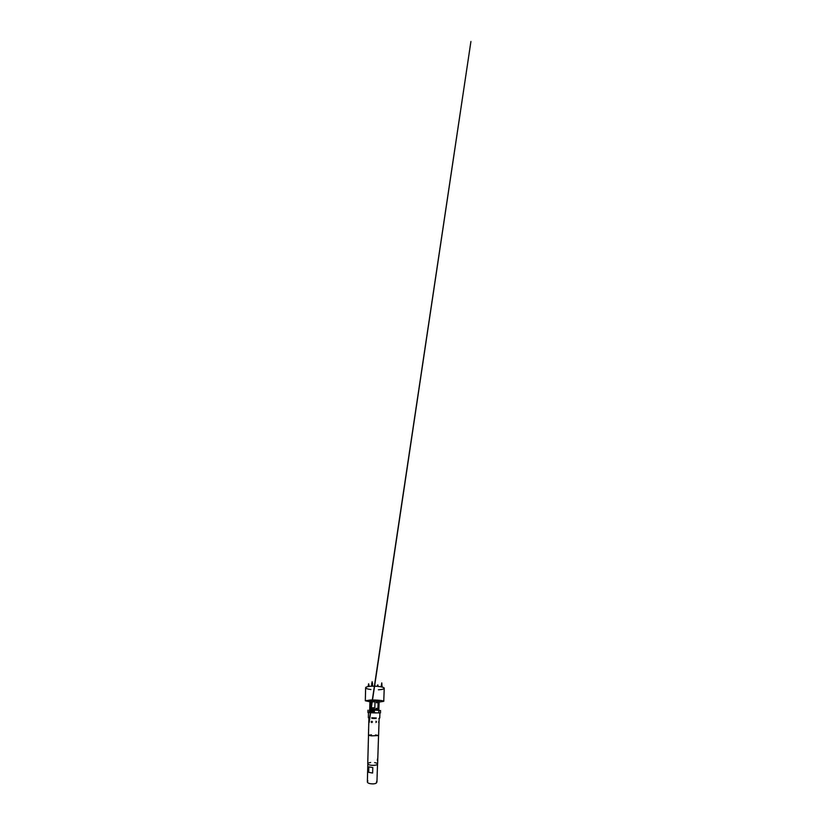 <?xml version="1.0" encoding="UTF-8"?>
<svg xmlns="http://www.w3.org/2000/svg" width="830" height="830" viewBox="0 0 830 830"><rect width="100%" height="100%" fill="white"/><g stroke="black" fill="none" stroke-linecap="round" stroke-linejoin="round"><path stroke-width="1.25" d="M377.411 759.108L377.38 760.456M372.504 683.64L371.622 683.609M369.921 701.786L365.325 700.769L370.657 700.001C376.602 699.846 384.124 700.634 383.761 701.319L379.123 702.066M370.948 689.533C367.597 689.108 365.833 688.506 365.636 687.738C365.771 687.012 367.565 686.514 371.031 686.254C377.038 685.829 384.622 687.074 384.228 688.288C383.948 689.087 382.018 689.585 378.418 689.792M370.284 709.017L378.324 709.256M376.115 708.405L377.93 708.374L378.117 702.657L376.291 702.751M372.629 701.495L369.941 700.956L372.66 700.572L379.144 701.226L376.332 701.609M370.771 701.869L375.004 701.796L374.828 707.793L370.605 707.793L370.771 701.869L375.004 701.796M370.273 709.225L378.366 709.266L370.024 709.245L372.369 709.65M376.613 781.321L376.561 782.804C374.849 784.744 366.995 783.852 367.358 781.787L367.846 780.947M371.996 721.312C372.587 721.851 372.514 722.276 371.788 722.567L371.622 722.525C371.072 721.986 371.135 721.571 371.83 721.28L371.788 721.737M369.257 721.094L369.381 722.266L369.257 721.094M375.897 722.422L376.063 722.401C376.623 721.934 376.581 721.529 375.938 721.208M371.684 717.815L376.26 717.95M371.819 712.814L376.415 712.949M371.902 718.375L376.021 718.5M371.446 734.83L368.468 735.255L371.415 735.857L378.584 735.556L375.513 734.944M374.641 762.604C376.519 762.926 377.515 763.413 377.608 764.046C377.723 765.053 373.718 765.727 370.605 765.167C368.759 764.835 367.815 764.357 367.752 763.756C367.877 763.144 368.852 762.718 370.678 762.511M377.162 764.575C376.218 765.281 373.012 765.571 370.605 765.146M368.489 712.628L379.901 712.96M378.802 712.69L378.864 710.739L380.555 710.573L374.444 710.075L374.372 712.482M369.402 710.449L374.444 710.075M369.35 712.42L369.412 710.044M373.178 711.569L373.355 710.978L374.06 711.58L373.178 711.569L373.925 710.988M372.846 711.559L372.151 710.968L373.012 710.978L372.846 711.559M371.114 711.86L371.757 711.684L371.249 710.957L371.944 711.704L371.114 711.86L371.757 711.684M370.045 711.528L370.211 710.947L370.896 711.538L370.045 711.528L370.771 710.957M369.703 711.528L369.879 710.947M368.811 766.868L372.784 767.553L372.618 773.052L368.665 772.305L368.811 766.868M372.618 773.052L368.665 772.305M376.094 709.764L378.573 709.494M375.119 686.202L374.766 685.611L374.486 686.182M381.146 686.835L381.759 682.883L382.091 687.053M370.751 711.538L370.232 711.134M371.238 711.549L371.809 710.968M371.767 711.684L371.259 711.144M373.023 710.978L372.141 711.393M373.905 711.58L373.376 711.165M368.095 686.586L368.624 683.785L369.039 685.549M369.039 685.559L369.018 686.441M371.508 686.223L372.12 681.71L372.546 683.578M372.556 683.598L372.483 686.192M378.138 686.4L377.785 684.843L377.349 686.327M383.761 701.319L384.228 688.288M378.885 709.142L379.144 701.226M369.641 710.044L369.661 709.328M377.515 764.306L376.934 782.067M369.122 721.363L470.921 41.5L369.184 722.225M378.812 722.442L378.76 721.467L378.667 722.494M379.735 718.043L379.912 712.877M378.874 718.583L379.435 718.033M378.584 735.556L379.144 718.593M377.608 764.046L378.553 735.619M367.752 763.756L368.499 735.328M380.482 712.887L380.555 710.573M368.468 735.255L368.914 718.292M369.174 718.303L368.655 717.722M368.354 717.701L368.489 712.534M367.918 712.514L367.981 710.2M367.825 764.015L367.358 781.787M378.905 710.314L378.926 709.609M369.734 708.872L369.941 700.956M365.325 700.769L365.636 687.738"/></g></svg>
